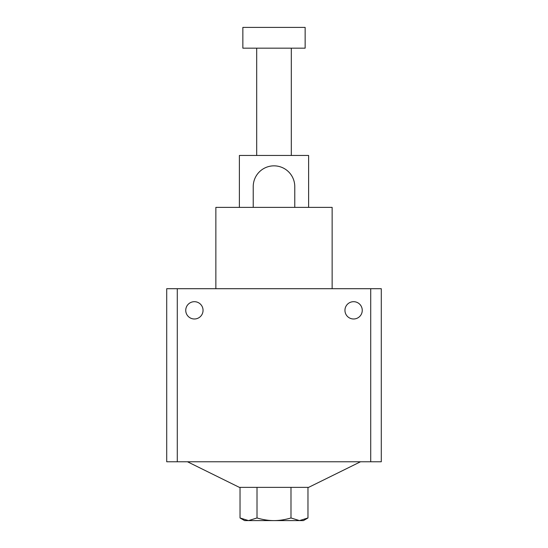 <?xml version="1.0" encoding="UTF-8"?>
<svg xmlns="http://www.w3.org/2000/svg" width="548" height="548" viewBox="0 0 548 548"><rect width="100%" height="100%" fill="white"/><g stroke="black" fill="none" stroke-linecap="round" stroke-linejoin="round"><path stroke-width="0.82" d="M239.387 487.371L187.471 461.765L239.387 487.371L308.613 487.371L239.387 487.371M360.529 461.765L308.613 487.371L360.529 461.765M244.579 520.6L240.031 517.97L248.525 520.6L257.012 517.97C263.061 519.737 268.726 520.614 274 520.6C279.274 520.614 284.939 519.737 290.988 517.97L290.988 487.371L290.988 517.97L299.475 520.6L307.969 517.97L303.421 520.6L307.969 517.97L307.969 487.371L307.969 517.97L299.475 520.6L303.421 520.6L299.475 520.6L290.988 517.97C284.939 519.737 279.274 520.614 274 520.6L299.475 520.6L274 520.6C268.726 520.614 263.061 519.737 257.012 517.97L257.012 487.371L257.012 517.97L248.525 520.6L274 520.6L248.525 520.6L240.031 517.97L240.031 487.371L240.031 517.97L244.579 520.6L248.525 520.6L244.579 520.6M185.745 310.339A8.652 8.652 0 0 0 194.396 318.991A8.652 8.652 0 0 0 203.048 310.339A8.652 8.652 0 0 0 194.396 301.688A8.652 8.652 0 0 0 185.745 310.339A8.652 8.652 0 0 1 194.396 301.688A8.652 8.652 0 0 1 203.048 310.339A8.652 8.652 0 0 1 194.396 318.991A8.652 8.652 0 0 1 185.745 310.339M344.952 310.339A8.652 8.652 0 0 0 353.604 318.991A8.652 8.652 0 0 0 362.255 310.339A8.652 8.652 0 0 0 353.604 301.688A8.652 8.652 0 0 0 344.952 310.339A8.652 8.652 0 0 1 353.604 301.688A8.652 8.652 0 0 1 362.255 310.339A8.652 8.652 0 0 1 353.604 318.991A8.652 8.652 0 0 1 344.952 310.339M256.697 155.461L256.697 48.169L256.697 155.461M291.303 48.169L291.303 155.461L291.303 48.169M242.853 48.169L242.853 27.4L305.147 27.4L305.147 48.169L305.147 27.4L242.853 27.4L242.853 48.169L305.147 48.169L242.853 48.169M294.769 186.608L294.769 207.377L294.769 186.608A20.769 20.769 0 0 0 274 165.845A20.769 20.769 0 0 0 253.231 186.608A20.769 20.769 0 0 1 274 165.845A20.769 20.769 0 0 1 294.769 186.608M253.231 207.377L253.231 186.608L253.231 207.377M215.857 207.377L332.143 207.377L332.143 288.707L332.143 207.377L215.857 207.377L215.857 288.707L215.857 207.377M308.613 155.461L308.613 207.377L308.613 155.461L239.387 155.461L239.387 207.377L239.387 155.461L308.613 155.461M166.708 461.765L166.708 288.707L166.708 461.765L381.292 461.765L381.292 288.707L381.292 461.765L370.722 461.765L370.722 288.707L370.722 461.765L177.278 461.765L177.278 288.707L177.278 461.765L166.708 461.765M381.292 288.707L166.708 288.707L381.292 288.707"/></g></svg>

